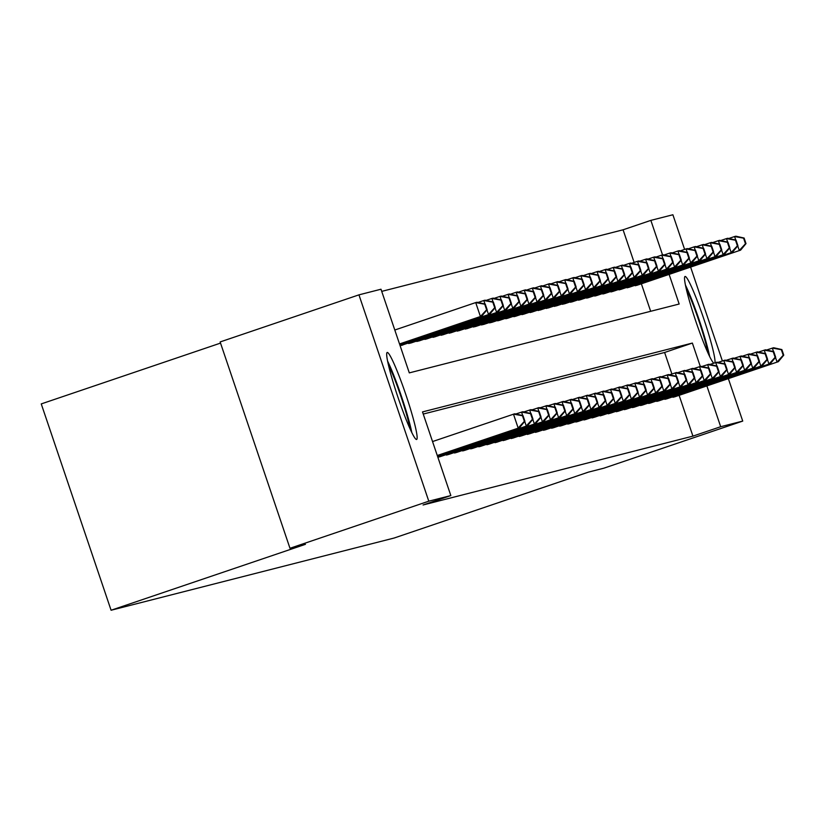 <?xml version="1.0" encoding="UTF-8"?>
<svg xmlns="http://www.w3.org/2000/svg" width="825" height="825" viewBox="0 0 825 825"><rect width="100%" height="100%" fill="white"/><g stroke="black" fill="none" stroke-linecap="round" stroke-linejoin="round"><path stroke-width="1.24" d="M713.759 363.165A45.922 4.166 -108.7 0 1 694.732 318.037A45.922 4.166 -108.7 0 1 685.018 276.478A45.922 4.166 -108.7 0 1 685.049 276.478A45.922 4.166 -108.7 0 1 702.642 315.521A45.922 4.166 -108.7 0 1 714.945 362.773M416.635 439.467A45.922 4.166 -108.7 0 1 397.918 397.155A45.922 4.166 -108.7 0 1 387.162 352.481A45.922 4.166 -108.7 0 1 387.183 352.471A45.922 4.166 -108.7 0 1 405.9 394.783A45.922 4.166 -108.7 0 1 416.656 439.457A45.922 4.166 -108.7 0 1 416.635 439.467M220.533 343.097L41.25 403.91L111.086 610.242L394.123 538.034L588.462 472.117L603.91 468.177L742.727 421.09L720.689 426.711L706.881 385.914M111.086 610.242L305.436 544.325L289.977 548.274L220.141 341.942L358.947 294.855L380.995 289.224L409.303 372.879L679.161 304.023L669.127 274.385M634.136 262.443L623.081 229.793L381.717 291.38M623.081 229.793L650.853 220.378L672.891 214.758L684.616 249.398M650.667 311.293L641.365 283.8M400.125 345.747L504.694 310.334L400.682 345.603M407.777 343.313L411.046 342.963L514.078 307.942L408.767 343.54M415.872 341.251L419.131 340.9L522.173 305.869L416.862 341.478M423.957 339.188L427.195 338.766M432.052 337.126L435.291 336.703M440.137 335.053L443.376 334.641M448.233 332.991L451.471 332.578M456.318 330.928L459.556 330.516M464.403 328.866L467.651 328.453M472.498 326.803L475.757 326.452L578.799 291.421L473.488 327.03M480.583 324.741L483.852 324.39L586.884 289.358L481.573 324.968M488.678 322.668L491.937 322.327L594.969 287.296L489.668 322.905M496.763 320.605L500.002 320.193M504.859 318.543L508.097 318.13M512.944 316.48L516.182 316.068M521.029 314.418L524.277 314.005M529.124 312.355L532.362 311.933M537.209 310.293L540.478 309.942L643.51 274.911L538.199 310.52M545.304 308.22L548.563 307.88L651.595 272.848L546.294 308.457M553.389 306.157L556.648 305.807L659.691 270.786L554.379 306.395M561.485 304.095L564.743 303.744L667.776 268.723L562.475 304.322M569.57 302.032L572.808 301.62M577.665 299.97L580.903 299.558M585.75 297.907L588.988 297.485M593.835 295.845L597.073 295.422M601.93 293.772L605.168 293.36M610.015 291.71L613.253 291.297M618.111 289.647L621.349 289.235M626.196 287.585L629.434 287.172M634.291 285.522L637.529 285.11M700.291 366.444L692.371 343.066L422.513 411.912L450.832 495.567L423.07 504.983L692.928 436.126L679.119 395.33M671.89 373.972L664.61 352.481L423.246 414.057M437.869 457.277L440.684 456.493M445.531 454.843L447.954 454.709M453.626 452.781L456.039 452.647M461.711 450.718L464.135 450.584M469.796 448.656L473.045 448.233M477.892 446.593L481.13 446.17M485.977 444.52L489.215 444.108M494.072 442.458L497.31 442.045M502.157 440.395L505.395 439.983M510.252 438.333L513.49 437.92M518.337 436.27L520.761 436.136M526.422 434.208L528.846 434.074M534.518 432.145L536.941 432.001M542.602 430.073L545.841 429.66M550.698 428.01L553.936 427.597M558.783 425.948L562.021 425.535M566.878 423.885L570.116 423.472M574.963 421.823L578.201 421.41M583.058 419.76L586.297 419.337M591.143 417.698L593.567 417.553M599.228 415.625L601.652 415.491M607.324 413.562L609.747 413.428M615.409 411.5L618.647 411.087M623.504 409.437L626.742 409.025M631.589 407.375L634.827 406.962M639.684 405.312L642.923 404.889M647.769 403.25L651.007 402.827M655.854 401.177L659.103 400.764M663.95 399.114L667.188 398.702M672.035 397.052L675.273 396.639M289.977 548.274L428.794 501.188L358.947 294.855M690.607 267.094L722.37 360.927M728.351 378.634L742.727 421.09M692.928 436.126L720.689 426.711M450.832 495.567L428.794 501.188M662.537 254.915L650.853 220.378M664.61 352.481L692.371 343.066M437.271 455.503L519.472 427.721L437.302 455.596M432.548 441.561L514.748 413.779L522.998 415.614L522.483 415.748L524.37 421.327L524.886 421.193L522.998 415.614M524.37 421.327L518.172 428.051L513.459 414.119L522.483 415.748M519.472 427.721L524.886 421.193M399.548 344.066L481.718 316.192L480.428 316.522L475.705 302.579L394.804 330.021M484.729 304.219L475.705 302.579L477.005 302.249L485.244 304.085L484.729 304.219L486.616 309.798L487.132 309.664L485.244 304.085M486.616 309.798L480.428 316.522L399.517 343.963M487.132 309.664L481.718 316.192M388.369 364.784A39.744 3.599 -108.7 0 1 394.133 377.881A39.744 3.599 -108.7 0 1 410.138 428.959M411.799 432.486A45.633 4.135 71.3 0 0 393.638 374.983A45.633 4.135 71.3 0 0 387.533 360.968M709.655 356.493A45.633 4.135 71.3 0 0 685.4 284.976M686.225 288.781A39.744 3.599 -108.7 0 1 707.994 352.966M437.477 456.112L527.567 425.659L437.508 456.204M515.769 414.006L522.844 411.716L531.083 413.552L530.568 413.686L532.455 419.265L532.971 419.131L531.083 413.552M532.455 419.265L526.268 425.989L524.71 421.4M522.73 415.563L521.544 412.046L530.568 413.686M527.567 425.659L532.971 419.131M437.683 456.72L535.652 423.596L437.714 456.813M523.865 411.943L530.929 409.654L539.179 411.489L538.663 411.623L540.55 417.202L541.066 417.068L539.179 411.489M540.55 417.202L534.352 423.926L532.806 419.337M530.826 413.49L529.64 409.984L538.663 411.623M535.652 423.596L541.066 417.068M484.987 304.023L483.79 300.517L478.015 302.476M492.814 302.156L483.79 300.517L485.09 300.187L493.34 302.022L492.814 302.156L494.701 307.725L495.227 307.601L493.34 302.022M399.754 344.675L489.813 314.129L399.723 344.572M494.701 307.725L488.513 314.459L486.956 309.87M495.227 307.601L489.813 314.129M493.072 301.96L491.886 298.454L486.111 300.413M500.909 300.094L491.886 298.454L493.185 298.124L501.425 299.96L500.909 300.094L502.796 305.662L503.312 305.539L501.425 299.96M399.96 345.283L497.898 312.067L399.929 345.19M502.796 305.662L496.598 312.397L495.052 307.808M503.312 305.539L497.898 312.067M438.436 457.143L542.448 421.864L439.869 456.772M531.95 409.881L539.024 407.591L547.264 409.427L546.748 409.561L548.635 415.13L549.151 415.006L547.264 409.427M548.635 415.13L542.448 421.864L540.891 417.275M538.911 411.427L537.725 407.921L546.748 409.561M543.737 421.534L549.151 415.006M446.521 455.07L550.533 419.801L448.738 454.441M540.035 407.818L547.109 405.529L555.359 407.364L554.833 407.498L556.731 413.067L557.246 412.933L555.359 407.364M556.731 413.067L550.533 419.801L548.986 415.212M547.006 409.365L545.82 405.859L554.833 407.498M551.832 419.471L557.246 412.933M454.606 453.007L558.628 417.739L456.823 452.378M548.13 405.756L555.204 403.466L563.444 405.302L562.928 405.426L564.816 411.005L565.331 410.871L563.444 405.302M564.816 411.005L558.628 417.739L557.071 413.15M555.091 407.302L553.905 403.796L562.928 405.426M559.917 417.409L565.331 410.871M501.157 299.898L499.971 296.392L494.196 298.351M508.994 298.021L499.971 296.392L501.27 296.062L509.52 297.897L508.994 298.021L510.881 303.6L511.407 303.466L509.52 297.897M402.115 345.242L402.899 344.974M510.881 303.6L504.694 310.334L503.137 305.745M511.407 303.466L505.993 310.004M509.252 297.835L508.066 294.329L502.291 296.288M517.089 295.958L508.066 294.329L509.355 293.999L517.605 295.824L517.089 295.958L518.977 301.537L519.492 301.403L517.605 295.824M410.2 343.179L410.984 342.911M518.977 301.537L512.779 308.272L511.232 303.683M519.492 301.403L514.078 307.942M517.337 295.773L516.151 292.267L510.376 294.226M525.174 293.896L516.151 292.267L517.45 291.937L525.69 293.762L525.174 293.896L527.062 299.475L527.577 299.341L525.69 293.762M418.296 341.117L419.079 340.849M527.062 299.475L520.874 306.209L519.317 301.62M527.577 299.341L522.173 305.869M462.701 450.945L566.713 415.676L464.918 450.316M556.215 403.693L563.289 401.404L571.539 403.229L571.013 403.363L572.901 408.942L573.427 408.808L571.539 403.229M572.901 408.942L566.713 415.676L565.156 411.087M563.186 405.24L561.99 401.734L571.013 403.363M568.012 415.346L573.427 408.808M525.432 293.71L524.246 290.194L518.471 292.153M533.27 291.833L524.246 290.194L525.535 289.864L533.785 291.699L533.27 291.833L535.157 297.412L535.673 297.278L533.785 291.699M426.381 339.044L528.959 304.136L424.947 339.415M535.157 297.412L528.959 304.136L527.412 299.547M535.673 297.278L530.258 303.806M470.786 448.882L576.097 413.273L472.22 448.522M564.31 401.631L571.385 399.331L579.624 401.167L579.109 401.301L580.996 406.88L581.512 406.746L579.624 401.167M580.996 406.88L574.798 413.603L573.251 409.014M571.271 403.177L570.085 399.671L579.109 401.301M576.097 413.273L581.512 406.746M533.517 291.637L532.331 288.131L526.556 290.091M541.355 289.771L532.331 288.131L533.631 287.801L541.87 289.637L541.355 289.771L543.242 295.35L543.757 295.216L541.87 289.637M434.476 336.982L537.054 302.074L433.043 337.353M543.242 295.35L537.054 302.074L535.497 297.485M543.757 295.216L538.343 301.744M478.882 446.82L582.893 411.541L480.315 446.449M572.395 399.558L579.47 397.268L587.72 399.104L587.194 399.238L589.081 404.817L589.607 404.683L587.72 399.104M589.081 404.817L582.893 411.541L581.336 406.952M579.356 401.115L578.17 397.598L587.194 399.238M584.193 411.211L589.607 404.683M541.613 289.575L540.427 286.069L534.641 288.028M549.44 287.708L540.427 286.069L541.716 285.739L549.966 287.574L549.44 287.708L551.337 293.277L551.853 293.153L549.966 287.574M442.561 334.919L545.139 300.011L441.127 335.29M551.337 293.277L545.139 300.011L543.592 295.422M551.853 293.153L546.439 299.681M486.967 444.757L590.978 409.478L488.4 444.386M580.491 397.495L587.555 395.206L595.805 397.042L595.289 397.176L597.176 402.755L597.692 402.621L595.805 397.042M597.176 402.755L590.978 409.478L589.432 404.889M587.452 399.042L586.266 395.536L595.289 397.176M592.278 409.148L597.692 402.621M549.697 287.512L548.512 284.006L542.737 285.966M557.535 285.646L548.512 284.006L549.811 283.676L558.051 285.512L557.535 285.646L559.422 291.215L559.938 291.091L558.051 285.512M450.646 332.857L554.524 297.619L449.213 333.218M559.422 291.215L553.235 297.949L551.678 293.36M559.938 291.091L554.524 297.619M495.062 442.695L599.074 407.416L496.495 442.324M588.576 395.433L595.65 393.143L603.89 394.979L603.374 395.113L605.261 400.682L605.777 400.558L603.89 394.979M605.261 400.682L599.074 407.416L597.517 402.827M595.537 396.98L594.351 393.473L603.374 395.113M600.363 407.086L605.777 400.558M557.793 285.45L556.597 281.944L550.822 283.903M565.62 283.573L556.597 281.944L557.896 281.614L566.146 283.449L565.62 283.573L567.507 289.152L568.033 289.018L566.146 283.449M458.741 330.794L562.619 295.556L457.308 331.155M567.507 289.152L561.32 295.886L559.762 291.297M568.033 289.018L562.619 295.556M503.147 440.622L608.458 405.023L504.58 440.261M596.661 393.37L603.735 391.081L611.985 392.917L611.469 393.04L613.357 398.619L613.872 398.485L611.985 392.917M613.357 398.619L607.159 405.353L605.612 400.764M603.632 394.917L602.446 391.411L611.469 393.04M608.458 405.023L613.872 398.485M565.878 283.387L564.692 279.881L558.917 281.841M573.715 281.511L564.692 279.881L565.991 279.551L574.231 281.377L573.715 281.511L575.602 287.09L576.118 286.956L574.231 281.377M466.826 328.732L570.704 293.494L465.393 329.093M575.602 287.09L569.405 293.824L567.858 289.235M576.118 286.956L570.704 293.494M511.242 438.56L616.543 402.961L512.665 438.199M604.756 391.308L611.83 389.018L620.07 390.854L619.554 390.978L621.442 396.557L621.957 396.423L620.07 390.854M621.442 396.557L615.254 403.291L613.697 398.702M611.717 392.855L610.531 389.348L619.554 390.978M616.543 402.961L621.957 396.423M573.963 281.325L572.777 277.819L567.002 279.778M581.8 279.448L572.777 277.819L574.076 277.489L582.326 279.314L581.8 279.448L583.688 285.027L584.213 284.893L582.326 279.314M474.922 326.669L475.705 326.401M583.688 285.027L577.5 291.761L575.943 287.172M584.213 284.893L578.799 291.421M519.327 436.497L623.339 401.228L521.544 435.868M612.841 389.245L619.915 386.956L628.165 388.781L627.639 388.915L629.527 394.494L630.053 394.36L628.165 388.781M629.527 394.494L623.339 401.228L621.782 396.639M619.812 390.792L618.616 387.286L627.639 388.915M624.638 400.898L630.053 394.36M582.058 279.262L580.872 275.746L575.097 277.705M589.896 277.386L580.872 275.746L582.161 275.416L590.411 277.252L589.896 277.386L591.783 282.965L592.298 282.831L590.411 277.252M483.007 324.596L483.79 324.328M591.783 282.965L585.585 289.688L584.038 285.099M592.298 282.831L586.884 289.358M527.412 434.435L631.424 399.156L529.629 433.795M620.936 387.183L628.011 384.883L636.25 386.719L635.735 386.853L637.622 392.432L638.137 392.298L636.25 386.719M637.622 392.432L631.424 399.156L629.877 394.567M627.897 388.73L626.711 385.223L635.735 386.853M632.723 398.826L638.137 392.298M590.143 277.19L588.957 273.683L583.182 275.643M597.981 275.323L588.957 273.683L590.257 273.353L598.496 275.189L597.981 275.323L599.868 280.902L600.383 280.768L598.496 275.189M491.102 322.534L491.886 322.266M599.868 280.902L593.68 287.626L592.123 283.037M600.383 280.768L594.969 287.296M535.507 432.372L639.519 397.093L537.725 431.733M629.021 385.11L636.096 382.821L644.346 384.656L643.82 384.79L645.707 390.369L646.233 390.235L644.346 384.656M645.707 390.369L639.519 397.093L637.962 392.504M635.982 386.667L634.796 383.151L643.82 384.79M640.819 396.763L646.233 390.235M598.238 275.127L597.053 271.621L591.267 273.58M606.076 273.261L597.053 271.621L598.342 271.291L606.592 273.127L606.076 273.261L607.963 278.829L608.479 278.706L606.592 273.127M499.187 320.471L601.765 285.563L497.753 320.843M607.963 278.829L601.765 285.563L600.218 280.974M608.479 278.706L603.065 285.233M543.592 430.31L647.604 395.031L545.026 429.938M637.117 383.048L644.181 380.758L652.431 382.594L651.915 382.728L653.802 388.307L654.318 388.173L652.431 382.594M653.802 388.307L647.604 395.031L646.058 390.442M644.077 384.594L642.892 381.088L651.915 382.728M648.904 394.701L654.318 388.173M606.323 273.065L605.137 269.558L599.363 271.518M614.161 271.198L605.137 269.558L606.437 269.228L614.677 271.064L614.161 271.198L616.048 276.767L616.564 276.633L614.677 271.064M507.272 318.409L611.15 283.171L505.849 318.77M616.048 276.767L609.861 283.501L608.303 278.912M616.564 276.633L611.15 283.171M551.688 428.247L655.7 392.968L553.121 427.876M645.202 380.985L652.276 378.696L660.516 380.531L660 380.665L661.887 386.234L662.403 386.11L660.516 380.531M661.887 386.234L655.7 392.968L654.143 388.379M652.163 382.532L650.977 379.026L660 380.665M656.989 392.638L662.403 386.11M614.419 271.002L613.222 267.496L607.447 269.455M622.246 269.125L613.222 267.496L614.522 267.166L622.772 269.002L622.246 269.125L624.133 274.704L624.659 274.57L622.772 269.002M515.367 316.346L619.245 281.108L513.934 316.707M624.133 274.704L617.946 281.438L616.388 276.849M624.659 274.57L619.245 281.108M559.773 426.174L665.084 390.576L561.206 425.813M653.287 378.923L660.361 376.633L668.611 378.469L668.095 378.593L669.982 384.172L670.498 384.037L668.611 378.469M669.982 384.172L663.785 390.906L662.238 386.317M660.258 380.469L659.072 376.963L668.095 378.593M665.084 390.576L670.498 384.037M622.504 268.94L621.318 265.433L615.543 267.393M630.341 267.063L621.318 265.433L622.617 265.103L630.857 266.929L630.341 267.063L632.228 272.642L632.744 272.508L630.857 266.929M523.452 314.284L627.33 279.046L522.019 314.645M632.228 272.642L626.031 279.376L624.484 274.787M632.744 272.508L627.33 279.046M567.868 424.112L673.169 388.513L569.302 423.751M661.382 376.86L668.456 374.571L676.696 376.406L676.18 376.53L678.067 382.109L678.583 381.975L676.696 376.406M678.067 382.109L671.88 388.843L670.323 384.254M668.343 378.407L667.157 374.901L676.18 376.53M673.169 388.513L678.583 381.975M630.589 266.877L629.403 263.371L623.628 265.33M638.426 265L629.403 263.371L630.702 263.041L638.952 264.866L638.426 265L640.313 270.579L640.839 270.445L638.952 264.866M531.548 312.221L635.425 276.973L530.114 312.582M640.313 270.579L634.126 277.303L632.569 272.724M640.839 270.445L635.425 276.973M575.953 422.049L681.264 386.44L577.387 421.688M669.467 374.798L676.541 372.508L684.791 374.333L684.265 374.468L686.153 380.047L686.678 379.912L684.791 374.333M686.153 380.047L679.965 386.781L678.408 382.192M676.438 376.344L675.242 372.838L684.265 374.468M681.264 386.44L686.678 379.912M638.684 264.815L637.498 261.298L631.723 263.257M646.522 262.938L637.498 261.298L638.787 260.968L647.037 262.804L646.522 262.938L648.409 268.517L648.924 268.383L647.037 262.804M539.632 310.148L540.416 309.88M648.409 268.517L642.211 275.241L640.664 270.652M648.924 268.383L643.51 274.911M584.038 419.987L689.349 384.378L585.472 419.626M677.562 372.735L684.637 370.435L692.876 372.271L692.361 372.405L694.248 377.984L694.763 377.85L692.876 372.271M694.248 377.984L688.06 384.708L686.503 380.119M684.523 374.282L683.337 370.776L692.361 372.405M689.349 384.378L694.763 377.85M646.769 262.742L645.583 259.236L639.808 261.195M654.607 260.875L645.583 259.236L646.882 258.906L655.122 260.741L654.607 260.875L656.494 266.454L657.009 266.32L655.122 260.741M547.728 308.086L548.512 307.818M656.494 266.454L650.306 273.178L648.749 268.589M657.009 266.32L651.595 272.848M592.133 417.924L696.145 382.645L594.351 417.285M685.647 370.662L692.722 368.373L700.972 370.208L700.446 370.343L702.333 375.922L702.859 375.787L700.972 370.208M702.333 375.922L696.145 382.645L694.588 378.056M692.608 372.219L691.422 368.703L700.446 370.343M697.445 382.315L702.859 375.787M654.864 260.679L653.678 257.173L647.893 259.132M662.702 258.813L653.678 257.173L654.967 256.843L663.217 258.679L662.702 258.813L664.589 264.382L665.105 264.258L663.217 258.679M555.813 306.023L556.597 305.755M664.589 264.382L658.391 271.116L656.844 266.527M665.105 264.258L659.691 270.786M600.218 415.862L704.23 380.583L602.436 415.222M693.743 368.6L700.817 366.31L709.057 368.146L708.541 368.28L710.428 373.859L710.944 373.725L709.057 368.146M710.428 373.859L704.23 380.583L702.683 375.994M700.703 370.147L699.518 366.64L708.541 368.28M705.53 380.253L710.944 373.725M662.949 258.617L661.763 255.111L655.988 257.07M670.787 256.75L661.763 255.111L663.063 254.781L671.303 256.616L670.787 256.75L672.674 262.319L673.19 262.185L671.303 256.616M563.908 303.961L564.692 303.693M672.674 262.319L666.487 269.053L664.929 264.464M673.19 262.185L667.776 268.723M608.314 413.799L712.326 378.52L610.531 413.16M701.827 366.537L708.902 364.248L717.142 366.083L716.626 366.218L718.513 371.786L719.039 371.662L717.142 366.083M718.513 371.786L712.326 378.52L710.768 373.931M708.788 368.084L707.602 364.578L716.626 366.218M713.625 378.19L719.039 371.662M671.045 256.554L669.848 253.048L664.073 255.007M678.872 254.678L669.848 253.048L671.148 252.718L679.398 254.554L678.872 254.678L680.759 260.257L681.285 260.123L679.398 254.554M571.993 301.898L675.871 266.661L570.56 302.259M680.759 260.257L674.572 266.991L673.014 262.402M681.285 260.123L675.871 266.661M616.399 411.727L721.71 376.128L617.832 411.366M709.923 364.475L716.987 362.185L725.237 364.021L724.721 364.145L726.608 369.724L727.124 369.59L725.237 364.021M726.608 369.724L720.411 376.458L718.864 371.869M716.884 366.022L715.698 362.515L724.721 364.145M721.71 376.128L727.124 369.59M679.13 254.492L677.944 250.986L672.169 252.945M686.967 252.615L677.944 250.986L679.243 250.656L687.483 252.481L686.967 252.615L688.854 258.194L689.37 258.06L687.483 252.481M580.078 299.836L683.956 264.598L578.645 300.197M688.854 258.194L682.667 264.928L681.11 260.339M689.37 258.06L683.956 264.598M624.494 409.664L729.795 374.065L625.928 409.303M718.008 362.412L725.082 360.123L733.322 361.948L732.806 362.082L734.693 367.661L735.209 367.527L733.322 361.948M734.693 367.661L728.506 374.395L726.949 369.806M724.969 363.959L723.783 360.453L732.806 362.082M729.795 374.065L735.209 367.527M687.215 252.429L686.029 248.923L680.254 250.882M695.052 250.553L686.029 248.923L687.328 248.593L695.578 250.418L695.052 250.553L696.939 256.132L697.465 255.998L695.578 250.418M588.173 297.773L692.051 262.525L586.74 298.134M696.939 256.132L690.752 262.855L689.195 258.277M697.465 255.998L692.051 262.525M632.579 407.602L737.89 371.993L634.012 407.241M726.093 360.35L733.167 358.06L741.417 359.886L740.891 360.02L742.789 365.599L743.304 365.465L741.417 359.886M742.789 365.599L736.591 372.333L735.044 367.744M733.064 361.897L731.878 358.39L740.891 360.02M737.89 371.993L743.304 365.465M695.31 250.367L694.124 246.85L688.349 248.81M703.148 248.49L694.124 246.85L695.423 246.52L703.663 248.356L703.148 248.49L705.035 254.069L705.55 253.935L703.663 248.356M596.258 295.701L698.837 260.793L594.825 296.072M705.035 254.069L698.837 260.793L697.29 256.204M705.55 253.935L700.136 260.463M640.674 405.539L744.686 370.26L642.097 405.168M734.188 358.277L741.262 355.988L749.502 357.823L748.987 357.957L750.874 363.536L751.389 363.402L749.502 357.823M750.874 363.536L744.686 370.26L743.129 365.671M741.149 359.834L739.963 356.328L748.987 357.957M745.975 369.93L751.389 363.402M703.395 248.294L702.209 244.788L696.434 246.747M711.232 246.428L702.209 244.788L703.508 244.458L711.748 246.293L711.232 246.428L713.12 252.007L713.646 251.873L711.748 246.293M604.354 293.638L706.932 258.73L602.92 294.009M713.12 252.007L706.932 258.73L705.375 254.141M713.646 251.873L708.232 258.4M648.759 403.477L752.771 368.198L650.193 403.105M742.273 356.214L749.347 353.925L757.597 355.761L757.072 355.895L758.959 361.474L759.485 361.34L757.597 355.761M758.959 361.474L752.771 368.198L751.214 363.608M749.244 357.761L748.048 354.255L757.072 355.895M754.071 367.868L759.485 361.34M711.49 246.232L710.304 242.725L704.529 244.685M719.328 244.365L710.304 242.725L711.593 242.395L719.843 244.231L719.328 244.365L721.215 249.934L721.731 249.81L719.843 244.231M612.439 291.576L715.017 256.668L611.005 291.947M721.215 249.934L715.017 256.668L713.47 252.079M721.731 249.81L716.317 256.338M656.844 401.414L760.856 366.135L658.278 401.043M750.368 354.152L757.443 351.863L765.683 353.698L765.167 353.832L767.054 359.411L767.57 359.277L765.683 353.698M767.054 359.411L760.856 366.135L759.309 361.546M757.329 355.699L756.143 352.192L765.167 353.832M762.156 365.805L767.57 359.277M719.575 244.169L718.389 240.663L712.614 242.622M727.413 242.303L718.389 240.663L719.689 240.333L727.928 242.168L727.413 242.303L729.3 247.871L729.816 247.737L727.928 242.168M620.534 289.513L724.402 254.275L619.101 289.874M729.3 247.871L723.113 254.605L721.555 250.016M729.816 247.737L724.402 254.275M664.94 399.352L768.952 364.073L666.373 398.98M758.453 352.089L765.528 349.8L773.778 351.636L773.252 351.77L775.139 357.338L775.665 357.215L773.778 351.636M775.139 357.338L768.952 364.073L767.394 359.483M765.414 353.636L764.228 350.13L773.252 351.77M770.251 363.743L775.665 357.215M727.671 242.107L726.485 238.6L720.699 240.56M735.498 240.23L726.485 238.6L727.774 238.27L736.024 240.106L735.498 240.23L737.395 245.809L737.911 245.675L736.024 240.106M628.619 287.451L732.497 252.213L627.186 287.812M737.395 245.809L731.197 252.543L729.651 247.954M737.911 245.675L732.497 252.213M673.025 397.279L778.336 361.68L674.458 396.918M766.549 350.027L773.613 347.738L781.863 349.573L781.347 349.697L783.234 355.276L783.75 355.142L781.863 349.573M783.234 355.276L777.037 362.01L775.49 357.421M773.51 351.574L772.324 348.067L781.347 349.697M778.336 361.68L783.75 355.142M735.756 240.044L734.57 236.538L728.795 238.497M743.593 238.167L734.57 236.538L735.869 236.208L744.109 238.033L743.593 238.167L745.48 243.746L745.996 243.612L744.109 238.033M636.704 285.388L740.582 250.15L635.281 285.749M745.48 243.746L739.293 250.48L737.736 245.891M745.996 243.612L740.582 250.15M441.385 456.142L441.21 455.627M447.367 454.792L447.191 454.276M449.481 454.08L449.305 453.564M455.452 452.729L455.287 452.213M457.566 452.017L457.39 451.502M403.466 344.097L403.631 344.613M401.352 344.809L401.528 345.324M411.551 342.035L411.727 342.55M409.448 342.746L409.613 343.262M417.532 340.684L417.708 341.199M463.547 450.667L463.372 450.151M435.817 335.837L435.992 336.353M443.912 333.774L444.087 334.29M489.926 443.757L489.751 443.242M451.997 331.712L452.172 332.228M498.011 441.695L497.836 441.179M460.092 329.649L460.267 330.165M457.978 330.361L458.153 330.877M503.993 440.344L503.817 439.828M506.107 439.632L505.931 439.117M468.177 327.587L468.353 328.103M466.073 328.298L466.238 328.814M512.077 438.281L511.912 437.766M514.192 437.57L514.016 437.054M520.173 436.219L519.998 435.703M492.442 321.389L492.618 321.905M500.538 319.327L500.713 319.842M546.552 429.309L546.377 428.794M508.623 317.264L508.798 317.78M554.637 427.247L554.472 426.731M516.718 315.202L516.893 315.717M514.604 315.913L514.779 316.429M560.618 425.896L560.443 425.38M562.732 425.184L562.557 424.669M524.803 313.139L524.978 313.655M522.699 313.851L522.864 314.366M568.714 423.833L568.538 423.318M570.817 423.122L570.642 422.606M576.799 421.771L576.623 421.255M549.068 306.941L549.244 307.457M595.083 416.924L594.918 416.408M557.164 304.879L557.339 305.394M603.178 414.862L603.003 414.346M565.249 302.816L565.424 303.332M611.263 412.799L611.098 412.283M573.344 300.754L573.519 301.269M571.23 301.465L571.405 301.981M617.244 411.448L617.069 410.933M619.358 410.737L619.183 410.221M581.429 298.691L581.604 299.207M579.325 299.403L579.49 299.918M625.34 409.386L625.164 408.87M627.443 408.674L627.268 408.158M633.425 407.323L633.249 406.808M605.705 292.493L605.87 293.009M651.719 402.476L651.544 401.961M613.79 290.431L613.965 290.947M659.804 400.414L659.629 399.898M621.875 288.368L622.05 288.884M619.771 289.08L619.946 289.596M667.889 398.351L667.724 397.836M629.97 286.306L630.145 286.822M627.856 287.017L628.031 287.533M673.87 397L673.695 396.485M675.984 396.289L675.809 395.773M635.951 284.955L636.116 285.471"/></g></svg>
